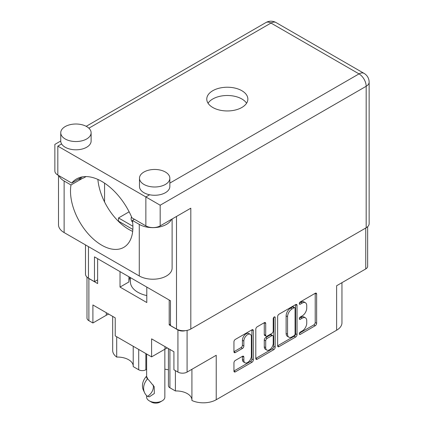 <?xml version="1.0" encoding="UTF-8"?>
<svg xmlns="http://www.w3.org/2000/svg" width="424" height="424" viewBox="0 0 424 424"><rect width="100%" height="100%" fill="white"/><g stroke="black" fill="none" stroke-linecap="round" stroke-linejoin="round"><path stroke-width="0.64" d="M191.913 369.304L191.913 400.489A18.221 10.521 180 0 0 216.219 399.737L336.619 330.222L336.619 285.755L365.748 268.938L365.748 228.027M169.913 349.44L169.913 387.79L175.398 390.954A15.789 9.116 180 0 1 187.307 393.615A15.789 9.116 180 0 1 191.913 399.636M145.861 353.574L145.861 369.77A5.062 2.92 180 0 1 138.706 369.77L133.221 366.606L133.221 346.276M133.221 365.748A15.789 9.116 0 0 0 128.615 359.732A15.789 9.116 0 0 0 116.706 357.072A18.221 10.521 180 0 1 112.678 350.473L112.678 316.394M250.271 334.335L248.84 333.508A5.316 3.069 120 0 0 246.18 333.768A5.316 3.069 120 0 0 242.422 340.281L243.853 341.108A5.316 3.069 120 0 1 247.616 334.594A5.316 3.069 120 0 1 250.271 334.335A5.316 3.069 120 0 1 251.374 336.767L251.374 355.99A5.316 3.069 120 0 1 249.052 361.343A5.316 3.069 120 0 1 244.955 362.764A5.316 3.069 120 0 1 243.853 360.331L243.853 357.13A1.988 1.145 120 0 0 243.445 356.218A1.988 1.145 120 0 0 242.448 356.319L235.352 360.416A1.988 1.145 120 0 0 233.947 362.849L233.947 371.042A1.988 1.145 120 0 0 234.361 371.949A1.988 1.145 120 0 0 235.352 371.853L251.936 362.281A1.988 1.145 120 0 0 253.34 359.849L253.34 330.641A1.988 1.145 120 0 0 252.927 329.729A1.988 1.145 120 0 0 251.936 329.83L235.352 339.401A1.988 1.145 120 0 0 233.947 341.834L233.947 351.735A1.988 1.145 120 0 0 234.361 352.641A1.988 1.145 120 0 0 235.352 352.545L242.448 348.449A1.988 1.145 120 0 0 243.853 346.016L243.853 341.108M274.206 316.972L275.192 317.539A1.389 0.806 120 0 0 274.9 316.903A1.389 0.806 120 0 0 274.206 316.972A1.389 0.806 120 0 0 273.22 318.673L273.22 331.006A1.988 1.145 120 0 1 271.816 333.439L267.109 336.158A1.988 1.145 120 0 1 266.118 336.253A1.988 1.145 120 0 1 265.705 335.347L265.705 323.501A1.988 1.145 120 0 0 265.292 322.59A1.988 1.145 120 0 0 264.3 322.691L265.705 323.501M131.546 216.876A13.16 7.595 0 0 0 131.127 218.773A13.16 7.595 0 0 0 132.643 222.309M216.219 399.737L216.219 355.27L187.09 372.087A6.477 3.742 180 0 1 177.932 372.087L173.919 369.77L173.919 351.756L151.591 338.861L151.591 356.881L115.227 335.887L115.227 317.868L92.898 304.973L92.898 322.993L88.886 320.676A6.477 3.742 180 0 1 86.989 318.032L86.989 277.121M169.913 387.79A5.062 2.92 180 0 1 168.429 385.723L168.429 348.586M164.851 369.198L168.429 369.755M145.861 369.77L146.63 369.331M341.956 282.675L341.956 322.786A18.221 10.521 180 0 1 336.619 330.222M170.485 324.148L169.197 324.895L177.932 329.936A6.477 3.742 0 0 0 185.336 330.656M169.197 324.895L169.197 300.017M120.024 271.625L120.024 287.08L146.794 302.535L146.794 287.08M88.113 277.985A6.477 3.742 0 0 0 88.886 278.526L97.621 283.566L97.621 258.693M151.591 356.881L164.973 349.148A15.789 9.116 180 0 1 167.416 347.998M108.724 314.11A15.789 9.116 0 0 0 106.281 315.265L92.898 322.993M367.645 226.708L367.645 266.293A6.477 3.742 180 0 1 365.748 268.938M277.646 316.606L277.646 345.809A1.988 1.145 120 0 0 278.059 346.721A1.988 1.145 120 0 0 279.056 346.625L295.634 337.048A1.988 1.145 120 0 0 297.039 334.616L297.039 305.413A1.988 1.145 120 0 0 296.63 304.501A1.988 1.145 120 0 0 295.634 304.602L279.056 314.173A1.988 1.145 120 0 0 277.646 316.606M302.238 330.964L300.309 332.082A1.389 0.806 120 0 0 299.397 333.306A1.389 0.806 120 0 0 299.609 334.419A1.389 0.806 120 0 0 300.309 334.351L315.233 325.733A1.988 1.145 120 0 0 316.643 323.3L316.643 294.092A1.988 1.145 120 0 0 316.23 293.185A1.988 1.145 120 0 0 315.233 293.281L300.309 301.904A1.389 0.806 120 0 0 299.397 303.128A1.389 0.806 120 0 0 299.609 304.241A1.389 0.806 120 0 0 300.309 304.172L302.238 303.059A6.36 3.673 120 0 1 305.418 302.741A6.36 3.673 120 0 1 306.738 305.656L306.738 308.089A6.36 3.673 120 0 1 302.238 315.875L300.309 316.993A1.389 0.806 120 0 0 299.397 318.217A1.389 0.806 120 0 0 299.609 319.33A1.389 0.806 120 0 0 300.309 319.261L302.238 318.148A6.36 3.673 120 0 1 305.418 317.83A6.36 3.673 120 0 1 306.738 320.745L306.738 323.178A6.36 3.673 120 0 1 302.238 330.964M255.799 358.397L272.351 348.841L273.782 349.668A1.988 1.145 120 0 0 275.192 347.23L275.192 317.539M273.782 349.668L257.204 359.239A1.988 1.145 120 0 1 256.213 359.335A1.988 1.145 120 0 1 255.799 358.428L255.799 329.22A1.988 1.145 120 0 1 257.204 326.787L264.3 322.691M129.14 211.815L118.519 217.947L118.519 221.169M132.898 226.246L118.519 217.947M305.418 317.83L303.987 317.004A6.36 3.673 120 0 0 300.807 317.322L302.238 318.148M299.429 318.117L300.807 317.322M305.418 302.741L303.987 301.914A6.36 3.673 120 0 0 300.807 302.233L302.238 303.059M299.429 303.028L300.807 302.233M299.429 333.206L313.802 324.906A1.988 1.145 120 0 0 315.212 322.473L315.212 293.297M277.646 345.783L294.203 336.221A1.988 1.145 120 0 0 295.608 333.789L295.608 304.612M294.086 335.67A1.389 0.806 120 0 0 295.072 333.969L295.072 308.333A1.389 0.806 120 0 0 294.786 307.697A1.389 0.806 120 0 0 294.086 307.766L292.051 308.942A6.36 3.673 120 0 0 287.557 316.728L287.557 334.25A6.36 3.673 120 0 0 288.871 337.159A6.36 3.673 120 0 0 292.051 336.847L294.086 335.67M294.786 307.697L293.355 306.87A1.389 0.806 120 0 0 292.655 306.939L294.086 307.766M288.871 337.159L287.44 336.338A6.36 3.673 120 0 1 286.121 333.423L286.121 315.901A6.36 3.673 120 0 1 290.62 308.116L292.655 306.939M264.274 322.706L264.274 334.52A1.988 1.145 120 0 0 264.687 335.432L266.118 336.253M273.756 317.353L273.756 346.403L275.192 347.23M265.705 347.638A5.316 3.069 120 0 0 266.807 350.07A5.316 3.069 120 0 0 270.904 348.645A5.316 3.069 120 0 0 273.22 343.297L273.22 336.524A1.988 1.145 120 0 0 272.812 335.612A1.988 1.145 120 0 0 271.816 335.713L267.109 338.431A1.988 1.145 120 0 0 265.705 340.864L265.705 347.638L264.274 346.811A5.316 3.069 120 0 0 265.376 349.244L266.807 350.07M272.812 335.612L271.381 334.785A1.988 1.145 120 0 0 270.385 334.886L271.816 335.713M264.274 346.811L264.274 340.037A1.988 1.145 120 0 1 265.678 337.605L270.385 334.886M272.351 348.841A1.988 1.145 120 0 0 273.756 346.403M244.955 362.764L243.524 361.942A5.316 3.069 120 0 1 242.422 359.504L242.422 356.335M233.947 351.703L241.018 347.622A1.988 1.145 120 0 0 242.422 345.189L242.422 340.281M233.947 371.011L250.505 361.455A1.988 1.145 120 0 0 251.909 359.022L251.909 329.846M128.917 281.886A26.823 15.487 180 0 1 130.067 277.423M120.024 287.08L128.917 281.949L128.917 276.761M175.398 390.954L175.398 370.624M116.706 336.736L116.706 357.072M59.021 175.737A19.234 11.104 180 0 0 64.125 181L70.999 184.97A44.133 25.482 -120 0 0 70.495 191.123A44.133 25.482 -120 0 0 89.755 235.537A44.133 25.482 -120 0 0 123.766 247.362A44.133 25.482 -120 0 0 132.908 227.158A44.133 25.482 -120 0 0 132.405 220.422L134.408 219.266M132.68 231.393A44.133 25.482 60 0 1 97.875 179.416M132.405 220.422L139.279 224.391A19.234 11.104 0 0 0 166.478 224.391A19.234 11.104 0 0 0 171.482 219.351M139.279 224.391L139.279 275.966A19.234 11.104 0 0 0 166.478 275.966A19.234 11.104 0 0 0 172.112 268.111L172.112 218.991M65.195 126.575A15.184 8.766 0 0 0 60.749 132.776A15.184 8.766 0 0 0 70.124 140.874A15.184 8.766 0 0 0 86.671 138.971A15.184 8.766 0 0 0 91.118 132.776A15.184 8.766 0 0 0 81.742 124.677A15.184 8.766 0 0 0 65.195 126.575M60.749 132.776L60.749 141.038A15.184 8.766 0 0 0 61.602 143.937A15.184 8.766 0 0 0 86.671 147.239A15.184 8.766 0 0 0 91.118 141.038L91.118 132.776M143.932 172.033A15.184 8.766 0 0 0 139.485 178.228A15.184 8.766 0 0 0 148.856 186.327A15.184 8.766 0 0 0 165.402 184.429A15.184 8.766 0 0 0 169.849 178.228A15.184 8.766 0 0 0 160.479 170.13A15.184 8.766 0 0 0 143.932 172.033M139.485 178.228L139.485 186.496A15.184 8.766 0 0 0 149.646 194.77A15.184 8.766 0 0 0 165.402 192.692A15.184 8.766 0 0 0 169.849 186.496L169.849 178.228M241.85 107.484A20.548 11.861 0 0 0 247.865 99.094A20.548 11.861 0 0 0 235.182 88.134A20.548 11.861 0 0 0 212.79 90.704A20.548 11.861 0 0 0 206.769 99.094A20.548 11.861 0 0 0 219.452 110.055A20.548 11.861 0 0 0 241.85 107.484M208.057 103.228A20.548 11.861 180 0 1 212.79 98.972A20.548 11.861 180 0 1 246.577 103.228M85.95 176.575A12.651 7.303 180 0 1 84.88 177.28A12.651 7.303 180 0 1 82.362 178.409A12.651 7.303 180 0 1 78.265 179.294M160.177 225.875A10.123 5.846 180 0 1 145.861 225.875L145.861 196.948L160.177 205.216L160.177 225.875L190.816 208.189L190.816 329.024A10.123 5.846 180 0 1 176.501 329.024L170.485 325.553L170.485 300.759L94.473 256.87L94.473 281.669L88.457 278.197A10.123 5.846 180 0 1 85.494 274.063L85.494 244.913M149.646 194.77L145.861 196.948L57.823 146.121C53.965 143.89 53.965 143.89 57.823 146.121L57.823 175.048L71.72 183.073A50.61 29.219 -120 0 1 76.537 178.949A50.61 29.219 -120 0 1 131.965 217.857L145.861 225.875M57.823 175.048A10.123 5.846 180 0 1 54.86 170.914L54.86 144.409L60.749 141.007M71.72 183.073L82.521 176.84M94.473 281.669L97.621 279.851M169.849 183.099L359.017 73.887A10.123 5.846 60 0 1 366.177 86.284A10.123 5.846 0 0 0 369.14 82.15L369.14 223.649A10.123 5.846 180 0 1 366.177 227.778L190.816 329.024M104.564 201.946L104.564 183.142M132.845 229.437L117.898 220.809M139.279 275.966L64.125 232.575A19.234 11.104 180 0 1 58.491 224.72L58.491 175.435M70.999 184.97L82.362 178.409M146.794 295.581A25.308 14.612 180 0 1 137.848 292.247A25.308 14.612 180 0 1 130.433 281.918L130.433 277.635M164.851 349.222L164.851 397.129A9.111 5.258 180 0 1 162.185 400.85L160.034 402.09A6.074 3.509 180 0 1 151.448 402.09L149.301 400.85A9.111 5.258 180 0 1 146.63 397.129L146.63 395.629M149.301 396.859L147.377 396.308A16.297 12.853 -24.9 0 1 144.568 392.677A16.297 12.853 -24.9 0 1 147.372 379.035L147.785 378.971L149.301 380.673L154.209 386.709L154.331 393.509L149.301 396.859M146.63 354.014L146.63 376.486L147.785 378.971M147.372 379.035L146.222 376.549L146.63 376.486M153.197 384.966A12.55 9.9 -24.9 0 1 147.785 396.244M146.222 376.549A16.297 12.853 155.1 0 0 143.413 390.197L144.568 392.677M162.185 400.85A9.111 5.258 180 0 1 149.301 400.85L151.448 402.09M177.932 372.087L177.932 329.936M88.886 278.526L88.886 320.676M138.706 369.77L138.706 349.44M187.09 330.391L187.09 372.087M299.323 318.694L300.309 319.261M299.323 303.605L300.309 304.172M315.233 293.281L316.643 294.092M315.212 322.473L316.643 323.3M313.802 324.906L315.233 325.733M299.323 333.783L300.309 334.351M295.634 304.602L297.039 305.413M295.608 333.789L297.039 334.616M294.203 336.221L295.634 337.048M277.646 345.809L279.056 346.625M290.62 308.116L292.051 308.942M286.121 315.901L287.557 316.728M286.121 333.423L287.557 334.25M255.799 358.428L257.204 359.239M264.274 334.52L265.705 335.347M265.678 337.605L267.109 338.431M264.274 340.037L265.705 340.864M242.448 356.319L243.853 357.13M242.422 359.504L243.853 360.331M242.422 345.189L243.853 346.016M241.018 347.622L242.448 348.449M233.947 351.735L235.352 352.545M251.936 329.83L253.34 330.641M251.909 359.022L253.34 359.849M250.505 361.455L251.936 362.281M233.947 371.042L235.352 371.853M106.281 312.7L106.281 315.265M164.973 346.588L164.973 349.148M366.177 227.778L366.177 86.284L160.177 205.216M369.14 82.15A10.123 10.123 0 0 0 364.078 73.384A10.123 5.846 -60 0 0 359.017 73.887L270.978 23.055L88.876 128.191M364.078 73.384L276.04 22.557A10.123 5.846 -60 0 0 270.978 23.055A10.123 5.846 -120 0 0 265.917 22.557L86.199 126.315M61.602 143.937L57.823 146.121M176.501 329.024L176.501 216.457M88.457 246.625L88.457 278.197M64.125 181L64.125 232.575M276.04 22.557A10.123 10.123 0 0 0 265.917 22.557"/></g></svg>
